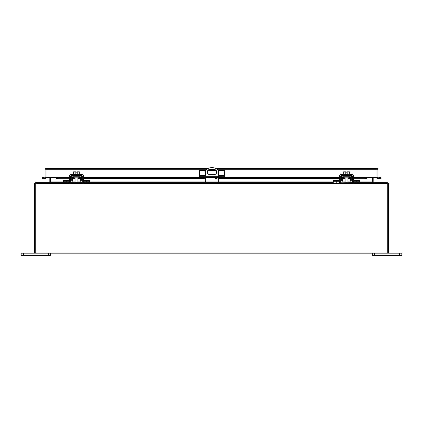 <?xml version="1.0" encoding="UTF-8"?>
<svg xmlns="http://www.w3.org/2000/svg" width="423" height="423" viewBox="0 0 423 423"><rect width="100%" height="100%" fill="white"/><g stroke="black" fill="none" stroke-linecap="round" stroke-linejoin="round"><path stroke-width="0.63" d="M35.283 251.939L35.278 253.113L35.706 253.187L35.283 253.113L35.283 183.635L36.008 182.361L69.531 182.361L63.313 182.361L63.313 180.478L68.473 180.478L68.473 181.24M70.657 182.361L82.305 182.361A1.687 1.687 0 0 1 80.608 180.7L80.55 177.285A0.566 0.566 0 0 0 79.984 176.729L72.973 176.729A0.566 0.566 0 0 0 72.407 177.285L72.349 180.7A1.687 1.687 0 0 1 70.657 182.361L71.424 182.176M69.531 181.24L63.313 181.24M339.574 181.24L333.356 181.24L333.356 182.361L83.426 182.361L89.644 182.361L89.644 181.24L83.426 181.24M81.729 180.684L82.3 181.24A0.566 0.566 0 0 1 81.729 180.684L81.671 177.269A1.687 1.687 0 0 0 79.984 175.608M72.973 175.608A1.687 1.687 0 0 0 71.286 177.269L71.228 180.684A0.566 0.566 0 0 1 70.657 181.24L70.652 181.24M71.228 180.684L70.657 181.24M71.424 176.629L71.286 177.269M81.533 182.176L82.3 182.361M81.671 177.269L81.533 176.629M74.178 176.729L74.178 177.85L78.778 177.85L78.778 176.729M84.484 181.24L84.484 180.478L89.644 180.478L89.644 181.24M340.7 182.361L340.695 182.361A1.687 1.687 0 0 0 342.392 180.7L342.45 177.285A0.566 0.566 0 0 1 343.016 176.729L350.027 176.729A0.566 0.566 0 0 1 350.593 177.285L350.651 180.7A1.687 1.687 0 0 0 352.343 182.361L341.467 182.176M333.356 181.24L333.356 180.478L338.516 180.478L338.516 181.24M387.717 251.939L387.722 253.113L387.294 253.187L387.717 253.113L387.717 183.635L386.992 182.361L353.469 182.361L359.687 182.361L359.687 181.24L353.469 181.24M352.348 181.24L352.343 181.24A0.566 0.566 0 0 1 351.772 180.684L351.714 177.269A1.687 1.687 0 0 0 350.027 175.608M343.016 175.608A1.687 1.687 0 0 0 341.329 177.269L341.271 180.684A0.566 0.566 0 0 1 340.7 181.24L341.271 180.684M341.467 176.629L341.329 177.269M351.576 182.176L352.343 182.361M351.714 177.269L351.576 176.629M351.772 180.684L352.343 181.24M344.222 176.729L344.222 177.85L348.822 177.85L348.822 176.729M354.527 181.24L354.527 180.478L359.687 180.478L359.687 181.24M209.829 169.454L214.117 169.454A2.58 2.58 0 0 1 216.692 172.034A2.58 2.58 0 0 1 214.117 174.609L209.829 174.609A2.58 2.58 0 0 1 207.249 172.034A2.58 2.58 0 0 1 209.829 169.454M216.407 177.56A0.74 0.74 0 0 1 217.041 178.67A0.74 0.74 0 0 1 215.767 178.67A0.74 0.74 0 0 1 216.407 177.56M205.329 182.361L205.329 177.491M205.329 176.666L205.329 170.601A8.851 8.851 0 0 1 218.612 170.601L218.612 176.666M218.612 182.361L218.612 177.491M199.772 176.666L199.772 177.491L199.429 177.491L199.429 176.666L224.513 176.666L224.513 177.491L224.169 177.491L224.169 176.666M218.881 176.666L218.881 177.491L205.06 177.491L205.06 176.666M205.06 177.491L201.115 177.491L201.115 176.666M199.772 177.491L201.115 177.491M205.509 170.406L199.429 170.406L199.429 176.666M218.437 170.406L224.513 170.406L224.513 176.666M222.826 176.666L222.826 177.491L224.169 177.491M222.826 177.491L218.881 177.491M216.121 170.406L207.825 170.406M387.722 251.912L387.722 183.635L388.568 183.635L388.568 251.912A1.274 1.274 0 0 1 387.722 253.113M35.278 253.113A1.274 1.274 0 0 1 34.432 251.912L34.432 183.635L35.278 183.635L35.278 251.912M387.294 183.212L387.722 183.635M35.278 183.635L35.706 183.212M387.294 182.625L388.568 183.635M35.706 253.187L387.294 253.187M34.432 183.635L35.706 182.625M35.283 183.635L387.717 183.635L387.616 183.36M387.294 182.361L373.615 182.361L373.186 181.938L372.34 181.938L372.34 177.422M359.687 181.938L372.34 181.938M49.597 182.361L50.818 181.938L49.814 181.938L49.385 182.361L35.706 182.361M372.182 177.422L372.182 181.938L373.403 182.361M50.66 181.938L50.66 177.422M373.186 177.422L373.186 181.938M50.818 177.422L50.818 181.938L63.313 181.938M49.814 181.938L49.814 177.422M399.635 255.397L401.85 255.397L401.85 253.187L399.635 253.187L399.635 255.397L374.551 255.397L374.551 253.187L399.635 253.187M372.34 253.187L372.34 255.397L374.551 255.397M23.365 255.397L23.365 253.187L21.15 253.187L21.15 255.397L50.66 255.397L50.66 253.187M23.365 253.187L48.449 253.187L48.449 255.397M75.194 173.953L75.194 171.817L73.634 171.817L73.634 173.953M79.323 173.953L79.323 171.817L77.763 171.817L77.763 173.953M75.194 171.817L76.077 171.817L76.077 172.938L76.88 172.938L76.88 171.817L77.763 171.817M79.429 174.488L79.429 173.953L73.528 173.953L73.528 174.488M69.531 183.344L69.531 176.174A1.687 1.687 0 0 1 71.217 174.488L81.739 174.488A1.687 1.687 0 0 1 83.426 176.174L83.426 183.344M70.652 183.344L70.652 176.174A0.566 0.566 0 0 1 71.217 175.608L81.739 175.608A0.566 0.566 0 0 1 82.305 176.174L82.305 183.344M345.237 173.953L345.237 171.817L343.677 171.817L343.677 173.953M349.366 173.953L349.366 171.817L347.806 171.817L347.806 173.953M345.237 171.817L346.12 171.817L346.12 172.938L346.923 172.938L346.923 171.817L347.806 171.817M349.472 174.488L349.472 173.953L343.571 173.953L343.571 174.488M339.574 183.344L339.574 176.174A1.687 1.687 0 0 1 341.261 174.488L351.783 174.488A1.687 1.687 0 0 1 353.469 176.174L353.469 183.344M340.695 183.344L340.695 176.174A0.566 0.566 0 0 1 341.261 175.608L351.783 175.608A0.566 0.566 0 0 1 352.348 176.174L352.348 183.344M69.531 177.422L45.023 177.422L45.023 169.3A0.931 0.931 0 0 1 45.954 168.37L208.37 168.37M378.215 177.808L380.483 177.491L380.626 178.326L378.374 178.702L378.215 177.808A0.423 0.423 0 0 1 377.977 177.422L366.794 177.422L366.794 178.702L364.51 178.326L353.469 178.326M377.977 177.422L377.977 169.3L217.184 169.3M215.577 168.37L377.046 168.37A0.931 0.931 0 0 1 377.977 169.3M377.126 177.422A1.274 1.274 0 0 0 378.374 178.702M45.023 177.422A0.423 0.423 0 0 1 44.785 177.808L44.627 178.702A1.274 1.274 0 0 0 45.874 177.422M44.627 178.702L42.374 178.326L42.517 177.491L44.785 177.808M366.545 177.845L364.51 177.491L353.469 177.491M56.206 177.422L56.455 177.845L58.49 177.491L58.49 178.326L56.206 178.702L56.455 177.845M352.348 177.491L351.719 177.491M350.598 177.491L348.822 177.491M344.222 177.491L342.445 177.491M341.324 177.491L340.695 177.491M339.574 177.491L224.513 177.491M199.429 177.491L83.426 177.491M82.305 177.491L81.676 177.491M80.555 177.491L78.778 177.491M74.178 177.491L72.402 177.491M71.281 177.491L70.652 177.491M69.531 177.491L58.49 177.491M352.348 178.326L351.735 178.326M350.614 178.326L347.96 178.326M345.083 178.326L342.429 178.326M341.308 178.326L340.695 178.326M339.574 178.326L218.612 178.326M217.142 178.326L215.667 178.326M205.329 178.326L83.426 178.326M82.305 178.326L81.692 178.326M80.571 178.326L77.917 178.326M75.04 178.326L72.386 178.326M71.265 178.326L70.652 178.326M69.531 178.326L58.49 178.326M364.51 178.326L364.51 177.491M66.263 182.361L66.263 181.24M86.694 182.361L86.694 181.24M68.473 181.07L63.313 181.07M84.484 181.07L89.644 181.07M336.306 182.361L336.306 181.24M356.737 182.361L356.737 181.24M338.516 181.07L333.356 181.07M354.527 181.07L359.687 181.07M218.612 181.086L205.329 181.086M199.429 175.423L205.329 175.423M218.612 175.423L224.513 175.423M35.283 251.912L387.717 251.912M71.778 181.938L75.04 181.938M77.917 181.938L81.179 181.938M89.644 181.938L205.329 181.938M218.612 181.938L333.356 181.938M341.821 181.938L345.083 181.938M347.96 181.938L351.222 181.938M82.305 181.869L83.426 181.869M69.531 181.869L70.652 181.869M352.348 181.869L353.469 181.869M339.574 181.869L340.695 181.869M377.046 177.422L377.046 168.37M206.762 169.3L45.023 169.3M45.954 177.422L45.954 168.37M366.794 177.422L353.469 177.422M352.348 177.422L351.719 177.422M350.598 177.422L348.822 177.422M344.222 177.422L342.445 177.422M341.324 177.422L340.695 177.422M339.574 177.422L224.513 177.422M199.429 177.422L83.426 177.422M82.305 177.422L81.676 177.422M80.555 177.422L78.778 177.422M74.178 177.422L72.402 177.422M71.281 177.422L70.652 177.422M352.348 178.68L351.74 178.68L352.348 178.702M350.619 178.68L347.96 178.68L350.619 178.702M345.083 178.68L342.424 178.68L345.083 178.702M341.303 178.68L340.695 178.68L341.303 178.702M339.574 178.68L218.612 178.68L339.574 178.702M217.036 178.68L215.772 178.68L217.025 178.702M205.329 178.68L83.426 178.68L205.329 178.702M82.305 178.68L81.697 178.68L82.305 178.702M80.576 178.68L77.917 178.68L80.576 178.702M75.04 178.68L72.381 178.68L75.04 178.702M71.26 178.68L70.652 178.68L71.26 178.702M75.04 177.85L75.04 182.361M77.917 177.85L77.917 182.361M345.083 177.85L345.083 182.361M347.96 177.85L347.96 182.361"/></g></svg>
